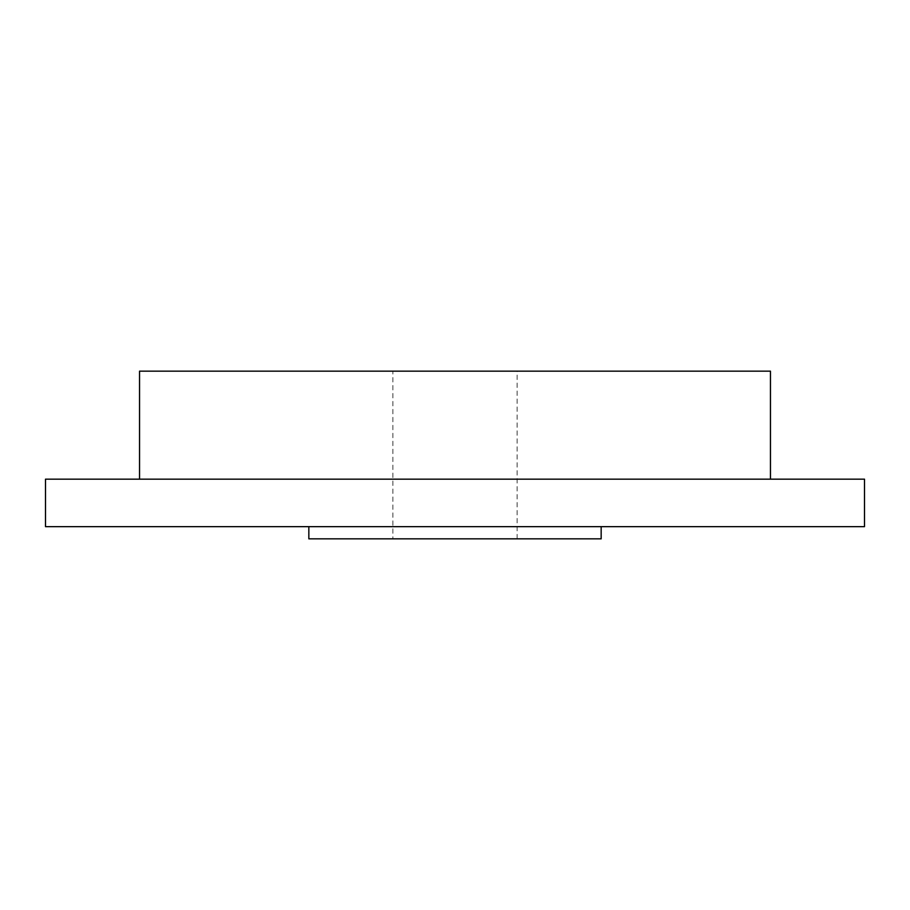 <?xml version="1.0" encoding="UTF-8"?>
<svg xmlns="http://www.w3.org/2000/svg" width="910" height="910" viewBox="0 0 910 910"><rect width="100%" height="100%" fill="white"/><g stroke="black" fill="none" stroke-linecap="round" stroke-linejoin="round"><path stroke-width="0.68" stroke-dasharray="4.55 3.41" d="M392.881 371.155L517.119 371.155L392.881 371.155L392.881 538.845L517.119 538.845L392.881 538.845M770.452 371.155L139.548 371.155M139.548 479.161L770.452 479.161L139.548 479.161M864.5 479.161L45.5 479.161M864.5 526.663L45.5 526.663M308.843 526.663L601.157 526.663L308.843 526.663M601.157 538.845L308.843 538.845M517.119 538.845L517.119 371.155"/><path stroke-width="1.36" d="M139.548 479.161L139.548 371.155L770.452 371.155L770.452 479.161M45.5 479.161L864.5 479.161L864.5 526.663L45.5 526.663L45.5 479.161M308.843 526.663L308.843 538.845L601.157 538.845L601.157 526.663"/></g></svg>
